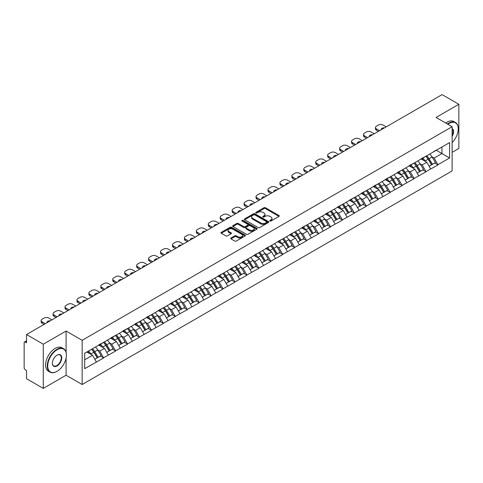 <?xml version="1.0" encoding="UTF-8"?>
<svg xmlns="http://www.w3.org/2000/svg" width="483" height="483" viewBox="0 0 483 483"><rect width="100%" height="100%" fill="white"/><g stroke="black" fill="none" stroke-linecap="round" stroke-linejoin="round"><path stroke-width="0.72" d="M269.955 221.009A0.743 0.429 0 0 0 271.005 221.009L278.987 216.402A1.063 0.616 0 0 0 279.295 215.967A1.063 0.616 0 0 0 278.987 215.533L265.463 207.726A1.063 0.616 0 0 0 263.959 207.726L255.978 212.339A0.743 0.429 0 0 0 255.761 212.641A0.743 0.429 0 0 0 255.978 212.943A0.743 0.429 0 0 0 257.034 212.943L258.067 212.345A3.399 1.962 0 0 1 262.873 212.345L264.002 212.997A3.399 1.962 0 0 1 264.998 214.386A3.399 1.962 0 0 1 264.002 215.774L262.969 216.372A0.743 0.429 0 0 0 262.746 216.674A0.743 0.429 0 0 0 262.969 216.976A0.743 0.429 0 0 0 264.02 216.976L265.052 216.378A3.399 1.962 0 0 1 269.858 216.378L270.987 217.03A3.399 1.962 0 0 1 271.983 218.419A3.399 1.962 0 0 1 270.987 219.807L269.955 220.405A0.743 0.429 0 0 0 269.737 220.707A0.743 0.429 0 0 0 269.955 221.009L269.955 220.405M230.983 237.998A1.063 0.616 0 0 0 230.675 238.433A1.063 0.616 0 0 0 230.983 238.868L234.78 241.059A1.063 0.616 0 0 0 236.278 241.059L245.147 235.939A1.063 0.616 0 0 0 245.455 235.505A1.063 0.616 0 0 0 245.147 235.076L231.623 227.27A1.063 0.616 0 0 0 230.119 227.27L221.256 232.383A1.063 0.616 0 0 0 220.942 232.818A1.063 0.616 0 0 0 221.256 233.253L225.839 235.897A1.063 0.616 0 0 0 227.342 235.897L231.134 233.706A1.063 0.616 0 0 0 231.448 233.271A1.063 0.616 0 0 0 231.134 232.842L228.864 231.526A2.844 1.642 0 0 1 228.03 230.367A2.844 1.642 0 0 1 229.781 228.851A2.844 1.642 0 0 1 232.878 229.208L241.784 234.346A2.844 1.642 0 0 1 242.617 235.505A2.844 1.642 0 0 1 240.86 237.02A2.844 1.642 0 0 1 237.763 236.67L236.278 235.813A1.063 0.616 0 0 0 234.78 235.813L230.983 237.998L230.983 238.868L234.78 236.694L234.78 235.813M66.086 331.042L43.283 344.21L26.523 334.532L442.09 94.608L458.85 104.28L436.046 117.447L452.118 126.727L82.158 340.322L66.086 331.042L66.086 352.306M258.139 227.571A1.063 0.616 0 0 0 259.643 227.571L268.506 222.452A1.063 0.616 0 0 0 268.82 222.017A1.063 0.616 0 0 0 268.506 221.582L254.988 213.776A1.063 0.616 0 0 0 253.484 213.776L244.621 218.896A1.063 0.616 0 0 0 244.307 219.33A1.063 0.616 0 0 0 244.621 219.765L258.139 227.571M242.321 221.172A0.743 0.429 0 0 1 243.076 221.274L243.076 220.393L256.823 228.332A1.063 0.616 0 0 1 257.137 228.761A1.063 0.616 0 0 1 256.823 229.196L247.96 234.315A1.063 0.616 0 0 1 246.457 234.315L232.939 226.509L232.939 225.639A1.063 0.616 0 0 0 232.625 226.074A1.063 0.616 0 0 0 232.939 226.509M232.939 225.639L236.73 223.448A1.063 0.616 0 0 1 238.234 223.448L243.716 226.618A1.063 0.616 0 0 0 245.219 226.618L247.737 225.163A1.063 0.616 0 0 0 248.045 224.728A1.063 0.616 0 0 0 247.737 224.293L242.025 221.003A0.743 0.429 0 0 1 241.808 220.695A0.743 0.429 0 0 1 242.267 220.302A0.743 0.429 0 0 1 243.076 220.393M43.283 344.21L43.283 388.392L66.086 375.225L82.158 384.504L82.158 340.322M82.158 384.504L452.118 170.916L452.118 126.727M91.553 349.306A7.251 4.184 -120 0 1 94.034 352.204L97.415 357.788L100.361 356.086L103.628 357.969L99.8 351.081L97.681 349.855M103.628 357.969L84.688 368.644L84.688 353.266L449.588 142.594L449.588 157.965L437.918 164.709L434.09 158.08L431.971 156.854M425.843 156.305A7.251 4.184 -120 0 1 428.324 159.203L431.705 164.788L434.652 163.085L437.918 164.709M437.918 164.969L425.982 171.598L422.154 164.969L420.035 163.749M413.901 163.194A7.251 4.184 -120 0 1 416.382 166.098L419.763 171.676L422.71 169.98L425.982 171.598M425.982 171.863L414.04 178.493L410.212 171.863L408.093 170.638M401.965 170.088A7.251 4.184 -120 0 1 404.446 172.992L407.827 178.571L410.773 176.869L414.04 178.493M414.04 178.758L402.104 185.387L398.276 178.758L396.157 177.533M390.022 176.983A7.251 4.184 -120 0 1 392.504 179.881L395.885 185.466L398.831 183.763L402.104 185.387M402.104 185.647L390.161 192.276L386.334 185.647L384.214 184.428M378.086 183.872A7.251 4.184 -120 0 1 380.568 186.776L383.949 192.355L386.895 190.658L390.161 192.276M390.161 192.542L378.225 199.171L374.397 192.542L372.278 191.316M366.144 190.767A7.251 4.184 -120 0 1 368.632 193.671L372.007 199.25L374.953 197.547L378.225 199.171M378.225 199.437L366.283 206.066L362.461 199.437L360.336 198.211M354.208 197.662A7.251 4.184 -120 0 1 356.689 200.56L360.07 206.144L363.017 204.442L366.283 206.066M366.283 206.332L354.347 212.955L350.519 206.332L348.4 205.106M342.266 204.55A7.251 4.184 -120 0 1 344.753 207.455L348.128 213.033L351.075 211.337L354.347 212.955M354.347 213.22L342.405 219.85L338.583 213.22L336.458 211.995M330.33 211.445A7.251 4.184 -120 0 1 332.811 214.349L336.192 219.928L339.138 218.225L342.405 219.85M342.405 220.115L330.469 226.744L326.641 220.115L324.522 218.89M318.388 218.34A7.251 4.184 -120 0 1 320.875 221.238L324.25 226.823L327.196 225.12L330.469 226.744M330.469 227.01L318.526 233.633L314.705 227.01L312.586 225.784M306.451 225.229A7.251 4.184 -120 0 1 308.933 228.133L312.314 233.712L315.26 232.015L318.526 233.633M318.526 233.899L306.59 240.528L302.763 233.899L300.643 232.679M294.515 232.124A7.251 4.184 -120 0 1 296.997 235.028L300.378 240.606L303.324 238.904L306.59 240.528M306.59 240.794L294.654 247.423L290.826 240.794L288.707 239.568M282.573 239.019A7.251 4.184 -120 0 1 285.055 241.923L288.436 247.501L291.382 245.799L294.654 247.423M294.654 247.688L282.712 254.312L278.884 247.688L276.765 246.463M270.637 245.907A7.251 4.184 -120 0 1 273.118 248.811L276.499 254.39L279.446 252.694L282.712 254.312M282.712 254.577L270.776 261.206L266.948 254.577L264.829 253.358M258.695 252.802A7.251 4.184 -120 0 1 261.176 255.706L264.557 261.285L267.504 259.582L270.776 261.206M270.776 261.472L258.834 268.101L255.006 261.472L252.887 260.246M246.759 259.697A7.251 4.184 -120 0 1 249.24 262.601L252.621 268.18L255.567 266.477L258.834 268.101M258.834 268.367L246.898 274.99L243.07 268.367L240.951 267.141M234.816 266.586A7.251 4.184 -120 0 1 237.298 269.49L240.679 275.069L243.625 273.372L246.898 274.99M246.898 275.256L234.955 281.885L231.128 275.256L229.008 274.036M222.88 273.481A7.251 4.184 -120 0 1 225.362 276.385L228.743 281.963L231.689 280.261L234.955 281.885M234.955 282.15L223.019 288.78L219.191 282.15L217.072 280.925M210.938 280.375A7.251 4.184 -120 0 1 213.42 283.279L216.801 288.858L219.747 287.156L223.019 288.78M223.019 289.045L211.077 295.668L207.249 289.045L205.13 287.82M199.002 287.27A7.251 4.184 -120 0 1 201.483 290.168L204.864 295.753L207.811 294.05L211.077 295.668M211.077 295.934L199.141 302.563L195.313 295.934L193.194 294.715M187.06 294.159A7.251 4.184 -120 0 1 189.547 297.063L192.922 302.642L195.869 300.939L199.141 302.563M199.141 302.829L187.199 309.458L183.377 302.829L181.252 301.603M175.124 301.054A7.251 4.184 -120 0 1 177.605 303.958L180.986 309.537L183.932 307.834L187.199 309.458M187.199 309.724L175.263 316.347L171.435 309.724L169.316 308.498M163.182 307.949A7.251 4.184 -120 0 1 165.669 310.847L169.044 316.431L171.99 314.729L175.263 316.347M175.263 316.613L163.32 323.242L159.499 316.613L157.373 315.393M151.245 314.838A7.251 4.184 -120 0 1 153.727 317.742L157.108 323.32L160.054 321.618L163.32 323.242M163.32 323.507L151.384 330.137L147.556 323.507L145.437 322.282M139.309 321.732A7.251 4.184 -120 0 1 141.791 324.636L145.166 330.215L148.112 328.512L151.384 330.137M151.384 330.402L139.442 337.031L135.62 330.402L133.501 329.177M127.367 328.627A7.251 4.184 -120 0 1 129.849 331.525L133.23 337.11L136.176 335.407L139.442 337.031M139.442 337.291L127.506 343.92L123.678 337.291L121.559 336.071M115.431 335.516A7.251 4.184 -120 0 1 117.912 338.42L121.293 343.999L124.24 342.302L127.506 343.92M127.506 344.186L115.57 350.815L111.742 344.186L109.623 342.96M103.489 342.411A7.251 4.184 -120 0 1 105.97 345.315L109.351 350.893L112.297 349.191L115.57 350.815M115.57 351.081L103.628 357.71M99.57 344.409L103.628 342.332M99.8 351.081L104.473 348.382L98.574 344.983M108.295 355.011L104.473 348.382M111.513 337.514L115.57 335.437M111.742 344.186L116.409 341.493L110.516 338.088M120.237 348.116L116.409 341.493M123.449 330.62L127.506 328.543M123.678 337.291L128.345 334.598L122.453 331.193M132.173 341.227L128.345 334.598M135.391 323.731L139.442 321.654M135.62 330.402L140.287 327.703L134.395 324.304M144.115 334.333L140.287 327.703M147.327 316.836L151.384 314.759M147.556 323.507L152.223 320.815L146.331 317.409M156.051 327.438L152.223 320.815M159.269 309.941L163.32 307.864M159.499 316.613L164.166 313.92L158.273 310.515M167.993 320.549L164.166 313.92M171.205 303.052L175.263 300.975M171.435 309.724L176.102 307.025L170.209 303.626M179.93 313.654L176.102 307.025M183.142 296.157L187.199 294.081M183.377 302.829L188.044 300.136L182.151 296.731M191.872 306.759L188.044 300.136M195.084 289.263L199.141 287.186M195.313 295.934L199.98 293.241L194.088 289.836M203.808 299.871L199.98 293.241M207.02 282.374L211.077 280.297M207.249 289.045L211.922 286.347L206.03 282.947M215.75 292.976L211.922 286.347M218.962 275.479L223.019 273.402M219.191 282.15L223.858 279.458L217.966 276.053M227.686 286.081L223.858 279.458M230.898 268.584L234.955 266.507M231.128 275.256L235.801 272.563L229.908 269.158M239.622 279.192L235.801 272.563M242.84 261.695L246.898 259.619M243.07 268.367L247.737 265.668L241.844 262.269M251.565 272.297L247.737 265.668M254.776 254.801L258.834 252.724M255.006 261.472L259.679 258.779L253.78 255.374M263.501 265.402L259.679 258.779M266.719 247.906L270.776 245.829M266.948 254.577L271.615 251.885L265.722 248.479M275.443 258.514L271.615 251.885M278.655 241.011L282.712 238.94M278.884 247.688L283.551 244.99L277.659 241.591M287.379 251.619L283.551 244.99M290.597 234.122L294.654 232.045M290.826 240.794L295.493 238.095L289.601 234.696M299.321 244.724L295.493 238.095M302.533 227.227L306.59 225.15M302.763 233.899L307.43 231.206L301.537 227.801M311.257 237.835L307.43 231.206M314.475 220.333L318.526 218.256M314.705 227.01L319.372 224.311L313.479 220.912M323.199 230.94L319.372 224.311M326.411 213.444L330.469 211.367M326.641 220.115L331.308 217.416L325.415 214.017M335.136 224.046L331.308 217.416M338.354 206.549L342.405 204.472M338.583 213.22L343.25 210.528L337.357 207.122M347.078 217.157L343.25 210.528M350.29 199.654L354.347 197.577M350.519 206.332L355.186 203.633L349.294 200.234M359.014 210.262L355.186 203.633M362.226 192.765L366.283 190.688M362.461 199.437L367.128 196.738L361.236 193.339M370.956 203.367L367.128 196.738M374.168 185.87L378.225 183.794M374.397 192.542L379.064 189.849L373.172 186.444M382.892 196.478L379.064 189.849M386.104 178.976L390.161 176.899M386.334 185.647L391.007 182.954L385.114 179.555M394.828 189.584L391.007 182.954M398.046 172.087L402.104 170.01M398.276 178.758L402.943 176.06L397.05 172.66M406.771 182.689L402.943 176.06M409.982 165.192L414.04 163.115M410.212 171.863L414.885 169.171L408.992 165.766M418.707 175.794L414.885 169.171M421.925 158.297L425.982 156.22M422.154 164.969L426.821 162.276L420.928 158.871M430.649 168.905L426.821 162.276M433.861 151.408L437.918 149.332M434.09 158.08L441.939 153.552L441.939 147.007L449.588 142.594M436.276 150.279L449.588 157.965M452.118 152.356L458.85 148.468L458.85 104.28M43.283 388.392L26.523 378.72L26.523 370.455L25.297 369.749A1.624 0.936 -120 0 1 24.15 367.762L24.15 342.749A1.624 0.936 -120 0 1 24.488 342.006A1.624 0.936 -120 0 1 25.297 342.085L26.523 342.797L26.523 334.532M84.688 359.805L92.531 355.277L86.868 352.004M96.358 361.906L92.531 355.277M428.155 159.336L428.536 159.553M416.219 166.23L416.594 166.448M404.277 173.119L404.657 173.337M392.341 180.014L392.715 180.231M380.399 186.909L380.779 187.126M368.463 193.798L368.837 194.015M356.52 200.693L356.901 200.91M344.584 207.587L344.965 207.805M332.642 214.476L333.022 214.7M320.706 221.371L321.086 221.588M308.764 228.266L309.144 228.483M296.828 235.155L297.208 235.378M284.885 242.049L285.266 242.267M272.949 248.944L273.33 249.162M261.013 255.833L261.388 256.056M249.071 262.728L249.451 262.945M237.135 269.623L237.509 269.84M225.193 276.511L225.573 276.735M213.257 283.406L213.631 283.624M201.314 290.301L201.695 290.518M189.378 297.19L189.759 297.413M177.436 304.085L177.816 304.302M165.5 310.98L165.88 311.197M153.558 317.868L153.938 318.092M141.622 324.763L142.002 324.981M129.679 331.658L130.06 331.875M117.743 338.553L118.124 338.77M105.801 345.442L106.182 345.659M93.865 352.336L94.245 352.554M66.086 375.225L66.086 358.084M270.251 221.117L270.987 220.689A3.399 1.962 0 0 0 271.983 219.3L271.983 218.419M264.998 214.386L264.998 215.267A3.399 1.962 0 0 1 264.002 216.656L263.265 217.084M278.975 216.408L265.463 208.614A1.063 0.616 0 0 0 263.959 208.614L256.28 213.051M268.494 222.464L254.988 214.663A1.063 0.616 0 0 0 253.484 214.663L244.633 219.771M266.628 222.325A0.743 0.429 0 0 0 266.845 222.017A0.743 0.429 0 0 0 266.628 221.715L254.758 214.863A0.743 0.429 0 0 0 253.708 214.863L252.621 215.49A3.399 1.962 0 0 0 251.625 216.879A3.399 1.962 0 0 0 252.621 218.268L260.729 222.953A3.399 1.962 0 0 0 265.541 222.953L266.628 222.325L266.628 223.206A0.743 0.429 0 0 0 266.845 222.904L266.845 222.017M251.625 216.879L251.625 217.761A3.399 1.962 0 0 0 252.621 219.149L252.621 218.268M266.628 223.206L265.541 223.834A3.399 1.962 0 0 1 260.729 223.834L252.621 219.149M232.951 226.515L236.73 224.335L236.73 223.448M248.045 224.728L248.045 225.615A1.063 0.616 0 0 1 247.737 226.05L245.219 227.499A1.063 0.616 0 0 1 243.716 227.499L238.234 224.335A1.063 0.616 0 0 0 236.73 224.335M243.076 221.274L256.811 229.208M249.409 229.902A2.844 1.642 0 0 0 252.506 230.258A2.844 1.642 0 0 0 254.257 228.743A2.844 1.642 0 0 0 253.424 227.584L250.291 225.772A1.063 0.616 0 0 0 248.787 225.772L246.27 227.221A1.063 0.616 0 0 0 245.962 227.656A1.063 0.616 0 0 0 246.27 228.091L249.409 229.902L249.409 230.783A2.844 1.642 0 0 0 252.506 231.14A2.844 1.642 0 0 0 254.257 229.624L254.257 228.743M245.962 227.656L245.962 228.544A1.063 0.616 0 0 0 246.27 228.972L246.27 228.091M249.409 230.783L246.27 228.972M242.617 235.505L242.617 236.392A2.844 1.642 0 0 1 240.86 237.908A2.844 1.642 0 0 1 237.763 237.551L236.278 236.694A1.063 0.616 0 0 0 234.78 236.694M228.03 230.367L228.03 231.254A2.844 1.642 0 0 0 228.864 232.414L228.864 231.526M231.122 233.718L228.864 232.414M245.129 235.952L231.623 228.151A1.063 0.616 0 0 0 230.119 228.151L221.268 233.259M386.219 126.86L383.043 125.031A3.248 1.872 0 0 0 378.455 125.031L376.39 126.22A3.248 1.872 0 0 0 375.436 127.548A3.248 1.872 0 0 0 376.39 128.87L376.39 130.199L378.412 131.37M376.39 130.199A3.248 1.872 180 0 1 375.436 128.87L375.436 127.548M376.39 128.87L379.566 130.706M381.347 129.673A2.542 1.467 180 0 1 381.268 129.311A2.542 1.467 180 0 1 384.438 127.892M429.725 154.059A8.875 5.126 60 0 1 432.05 156.987L429.103 158.684A8.875 5.126 -120 0 0 426.779 155.761M429.103 158.684L432.484 164.268L435.431 162.566L432.05 156.987M431.705 164.788L432.484 164.268M434.652 163.085L435.431 162.566M421.707 158.424A7.251 4.184 60 0 1 423.706 160.477M422.836 158.038A8.875 5.126 60 0 1 425.167 160.96L425.499 161.509M429.127 166.273L431.488 164.842L428.113 159.257A8.875 5.126 -120 0 0 425.783 156.335M431.488 164.842L429.097 166.218M374.283 133.755L371.107 131.919A3.248 1.872 0 0 0 366.512 131.919L364.448 133.115A3.248 1.872 0 0 0 363.5 134.437A3.248 1.872 0 0 0 364.448 135.765L364.448 137.087L366.476 138.259M364.448 137.087A3.248 1.872 180 0 1 363.5 135.765L363.5 134.437M364.448 135.765L367.623 137.601M369.404 136.568A2.542 1.467 180 0 1 369.326 136.206A2.542 1.467 180 0 1 372.502 134.781M417.789 160.954A8.875 5.126 60 0 1 420.113 163.876L417.167 165.578A8.875 5.126 -120 0 0 414.843 162.656M417.167 165.578L420.548 171.157L423.494 169.461L420.113 163.876M419.763 171.676L420.548 171.157M422.71 169.98L423.494 169.461M409.765 165.319A7.251 4.184 60 0 1 411.764 167.372M410.9 164.926A8.875 5.126 60 0 1 413.225 167.855L413.557 168.404M417.191 173.168L419.552 171.731L416.171 166.152A8.875 5.126 -120 0 0 413.846 163.23M419.552 171.731L417.161 173.113M362.341 140.65L359.165 138.814A3.248 1.872 0 0 0 354.576 138.814L352.512 140.01A3.248 1.872 0 0 0 351.558 141.332A3.248 1.872 0 0 0 352.512 142.66L352.512 143.982L354.534 145.154M352.512 143.982A3.248 1.872 180 0 1 351.558 142.66L351.558 141.332M352.512 142.66L355.687 144.489M357.468 143.463A2.542 1.467 180 0 1 357.39 143.101A2.542 1.467 180 0 1 360.56 141.676M405.847 167.843A8.875 5.126 60 0 1 408.171 170.771L405.225 172.473A8.875 5.126 -120 0 0 402.9 169.545M405.225 172.473L408.606 178.052L411.552 176.349L408.171 170.771M407.827 178.571L408.606 178.052M410.773 176.869L411.552 176.349M397.829 172.214A7.251 4.184 60 0 1 399.827 174.26M398.958 171.821A8.875 5.126 60 0 1 401.288 174.749L401.621 175.299M405.249 180.056L407.61 178.625L404.235 173.047A8.875 5.126 -120 0 0 401.904 170.119M407.61 178.625L405.219 180.008M350.404 147.538L347.229 145.709A3.248 1.872 0 0 0 342.634 145.709L340.569 146.898A3.248 1.872 0 0 0 339.621 148.227A3.248 1.872 0 0 0 340.569 149.549L340.569 150.877L342.598 152.048M340.569 150.877A3.248 1.872 180 0 1 339.621 149.549L339.621 148.227M340.569 149.549L343.745 151.384M345.526 150.352A2.542 1.467 180 0 1 345.448 149.99A2.542 1.467 180 0 1 348.623 148.571M393.911 174.737A8.875 5.126 60 0 1 396.235 177.666L393.289 179.362A8.875 5.126 -120 0 0 390.964 176.44M393.289 179.362L396.67 184.947L399.616 183.244L396.235 177.666M395.885 185.466L396.67 184.947M398.831 183.763L399.616 183.244M385.887 179.102A7.251 4.184 60 0 1 387.891 181.155M387.022 178.716A8.875 5.126 60 0 1 389.346 181.638L389.678 182.188M393.313 186.951L395.674 185.52L392.293 179.942A8.875 5.126 -120 0 0 389.968 177.013M395.674 185.52L393.283 186.897M338.468 154.433L335.293 152.598A3.248 1.872 0 0 0 330.698 152.598L328.633 153.793A3.248 1.872 0 0 0 327.679 155.115A3.248 1.872 0 0 0 328.633 156.444L328.633 157.772L330.662 158.937M328.633 157.772A3.248 1.872 180 0 1 327.679 156.444L327.679 155.115M328.633 156.444L331.809 158.279M333.59 157.247A2.542 1.467 180 0 1 333.512 156.884A2.542 1.467 180 0 1 336.681 155.46M381.968 181.632A8.875 5.126 60 0 1 384.293 184.554L381.347 186.257A8.875 5.126 -120 0 0 379.022 183.335M381.347 186.257L384.728 191.836L387.674 190.139L384.293 184.554M383.949 192.355L384.728 191.836M386.895 190.658L387.674 190.139M373.951 185.997A7.251 4.184 60 0 1 375.949 188.05M375.08 185.611A8.875 5.126 60 0 1 377.41 188.533L377.742 189.082M381.371 193.846L383.731 192.409L380.356 186.83A8.875 5.126 -120 0 0 378.026 183.908M383.731 192.409L381.341 193.792M326.526 161.328L323.35 159.493A3.248 1.872 0 0 0 318.756 159.493L316.691 160.688A3.248 1.872 0 0 0 315.743 162.01A3.248 1.872 0 0 0 316.691 163.339L316.691 164.661L318.72 165.832M316.691 164.661A3.248 1.872 180 0 1 315.743 163.339L315.743 162.01M316.691 163.339L319.867 165.168M321.654 164.142A2.542 1.467 180 0 1 321.575 163.779A2.542 1.467 180 0 1 324.745 162.354M370.032 188.527A8.875 5.126 60 0 1 372.357 191.449L369.41 193.152A8.875 5.126 -120 0 0 367.086 190.224M369.41 193.152L372.791 198.73L375.738 197.028L372.357 191.449M372.007 199.25L372.791 198.73M374.953 197.547L375.738 197.028M362.009 192.892A7.251 4.184 60 0 1 364.013 194.939M363.144 192.5A8.875 5.126 60 0 1 365.468 195.428L365.8 195.977M369.435 200.735L371.795 199.304L368.414 193.725A8.875 5.126 -120 0 0 366.09 190.797M371.795 199.304L369.404 200.686M452.118 142.594A13.204 7.625 120 0 0 458.24 128.937A13.204 7.625 120 0 0 448.9 123.545A13.204 7.625 120 0 0 447.813 124.246M447.379 123.998A13.53 7.813 -60 0 1 448.671 123.147A13.53 7.813 -60 0 1 455.433 122.483A13.53 7.813 -60 0 1 458.24 128.671A13.53 7.813 -60 0 1 458.234 128.804M452.118 128.563A6.605 3.81 -60 0 1 452.118 136.381M452.118 135.439A6.279 3.623 120 0 0 452.118 128.973M445.7 123.026A13.53 7.813 -60 0 1 446.986 122.175A13.53 7.813 -60 0 1 453.754 121.511L455.433 122.483M56.831 371.469L57.06 371.336A13.204 7.625 120 0 0 66.394 355.168A13.204 7.625 120 0 0 57.06 349.777A13.204 7.625 120 0 0 47.72 365.945A13.204 7.625 120 0 0 57.06 371.336L56.831 371.469A13.53 7.813 -60 0 1 50.063 372.139A13.53 7.813 -60 0 1 47.992 361.302A13.53 7.813 -60 0 1 56.831 349.378A13.53 7.813 -60 0 1 63.593 348.708A13.53 7.813 -60 0 1 66.394 354.902A13.53 7.813 -60 0 1 66.394 355.035M57.06 355.168L57.06 355.168A6.605 3.81 -60 0 1 61.727 357.861A6.605 3.81 -60 0 1 57.06 365.945A6.605 3.81 -60 0 1 52.387 363.252A6.605 3.81 -60 0 1 57.06 355.168L57.06 355.168M52.393 363.119A6.279 3.623 120 0 0 53.691 365.86A6.279 3.623 120 0 0 56.831 365.553A6.279 3.623 120 0 0 60.93 360.016A6.279 3.623 120 0 0 59.97 354.987A6.279 3.623 120 0 0 56.94 355.234M50.063 372.139L48.378 371.167A13.53 7.813 -60 0 1 46.308 360.33A13.53 7.813 -60 0 1 55.147 348.406A13.53 7.813 -60 0 1 61.909 347.736L63.593 348.708M314.59 168.217L311.414 166.387A3.248 1.872 0 0 0 306.82 166.387L304.755 167.577A3.248 1.872 0 0 0 303.801 168.905A3.248 1.872 0 0 0 304.755 170.227L304.755 171.556L306.783 172.727M304.755 171.556A3.248 1.872 180 0 1 303.801 170.227L303.801 168.905M304.755 170.227L307.931 172.063M309.712 171.036A2.542 1.467 180 0 1 309.633 170.674A2.542 1.467 180 0 1 312.803 169.249M358.09 195.416A8.875 5.126 60 0 1 360.421 198.344L357.474 200.04A8.875 5.126 -120 0 0 355.144 197.118M357.474 200.04L360.849 205.625L363.796 203.923L360.421 198.344M360.07 206.144L360.849 205.625M363.017 204.442L363.796 203.923M350.072 199.781A7.251 4.184 60 0 1 352.071 201.834M351.201 199.394A8.875 5.126 60 0 1 353.532 202.317L353.864 202.866M357.492 207.63L359.859 206.199L356.478 200.62A8.875 5.126 -120 0 0 354.154 197.692M359.859 206.199L357.462 207.575M302.648 175.112L299.472 173.276A3.248 1.872 0 0 0 294.884 173.276L292.813 174.472A3.248 1.872 0 0 0 291.865 175.794A3.248 1.872 0 0 0 292.813 177.122L292.813 178.45L294.841 179.616M292.813 178.45A3.248 1.872 180 0 1 291.865 177.122L291.865 175.794M292.813 177.122L295.988 178.958M297.776 177.925A2.542 1.467 180 0 1 297.697 177.563A2.542 1.467 180 0 1 300.867 176.138M346.154 202.311A8.875 5.126 60 0 1 348.478 205.233L345.532 206.935A8.875 5.126 -120 0 0 343.208 204.013M345.532 206.935L348.913 212.514L351.859 210.817L348.478 205.233M348.128 213.033L348.913 212.514M351.075 211.337L351.859 210.817M338.13 206.676A7.251 4.184 60 0 1 340.135 208.728M339.265 206.289A8.875 5.126 60 0 1 341.59 209.211L341.922 209.761M345.556 214.524L347.917 213.088L344.536 207.509A8.875 5.126 -120 0 0 342.212 204.587M347.917 213.088L345.526 214.47M290.712 182.006L287.536 180.171A3.248 1.872 0 0 0 282.941 180.171L280.877 181.367A3.248 1.872 0 0 0 279.923 182.689A3.248 1.872 0 0 0 280.877 184.017L280.877 185.339L282.905 186.51M280.877 185.339A3.248 1.872 180 0 1 279.923 184.017L279.923 182.689M280.877 184.017L284.052 185.846M285.833 184.82A2.542 1.467 180 0 1 285.755 184.458A2.542 1.467 180 0 1 288.925 183.033M334.212 209.205A8.875 5.126 60 0 1 336.542 212.128L333.596 213.83A8.875 5.126 -120 0 0 331.266 210.902M333.596 213.83L336.971 219.409L339.917 217.706L336.542 212.128M336.192 219.928L336.971 219.409M339.138 218.225L339.917 217.706M326.194 213.571A7.251 4.184 60 0 1 328.192 215.617M327.329 213.178A8.875 5.126 60 0 1 329.654 216.106L329.986 216.656M333.614 221.413L335.981 219.982L332.6 214.404A8.875 5.126 -120 0 0 330.275 211.476M335.981 219.982L333.59 221.365M278.769 188.895L275.594 187.066A3.248 1.872 0 0 0 271.005 187.066L268.934 188.255A3.248 1.872 0 0 0 267.987 189.584A3.248 1.872 0 0 0 268.934 190.906L268.934 192.234L270.963 193.405M268.934 192.234A3.248 1.872 180 0 1 267.987 190.906L267.987 189.584M268.934 190.906L272.11 192.741M273.897 191.715A2.542 1.467 180 0 1 273.819 191.353A2.542 1.467 180 0 1 276.988 189.928M322.276 216.094A8.875 5.126 60 0 1 324.6 219.022L321.654 220.719A8.875 5.126 -120 0 0 319.329 217.797M321.654 220.719L325.035 226.304L327.981 224.601L324.6 219.022M324.25 226.823L325.035 226.304M327.196 225.12L327.981 224.601M314.252 220.459A7.251 4.184 60 0 1 316.256 222.512M315.387 220.073A8.875 5.126 60 0 1 317.711 222.995L318.049 223.544M321.678 228.308L324.039 226.877L320.658 221.299A8.875 5.126 -120 0 0 318.333 218.37M324.039 226.877L321.648 228.254M266.833 195.79L263.658 193.955A3.248 1.872 0 0 0 259.063 193.955L256.998 195.15A3.248 1.872 0 0 0 256.044 196.472A3.248 1.872 0 0 0 256.998 197.801L256.998 199.129L259.027 200.3M256.998 199.129A3.248 1.872 180 0 1 256.044 197.801L256.044 196.472M256.998 197.801L260.174 199.636M261.955 198.604A2.542 1.467 180 0 1 261.877 198.241A2.542 1.467 180 0 1 265.046 196.822M310.334 222.989A8.875 5.126 60 0 1 312.664 225.911L309.718 227.614A8.875 5.126 -120 0 0 307.387 224.692M309.718 227.614L313.093 233.192L316.039 231.496L312.664 225.911M312.314 233.712L313.093 233.192M315.26 232.015L316.039 231.496M302.316 227.354A7.251 4.184 60 0 1 304.314 229.407M303.451 226.968A8.875 5.126 60 0 1 305.775 229.89L306.107 230.439M309.742 235.203L312.103 233.772L308.722 228.187A8.875 5.126 -120 0 0 306.397 225.265M312.103 233.772L309.712 235.149M254.891 202.685L251.715 200.85A3.248 1.872 0 0 0 247.127 200.85L245.056 202.045A3.248 1.872 0 0 0 244.108 203.367A3.248 1.872 0 0 0 245.056 204.695L245.056 206.018L247.085 207.189M245.056 206.018A3.248 1.872 180 0 1 244.108 204.695L244.108 203.367M245.056 204.695L248.232 206.525M250.019 205.498A2.542 1.467 180 0 1 249.94 205.136A2.542 1.467 180 0 1 253.11 203.711M298.397 229.884A8.875 5.126 60 0 1 300.722 232.806L297.776 234.509A8.875 5.126 -120 0 0 295.451 231.58M297.776 234.509L301.157 240.087L304.103 238.385L300.722 232.806M300.378 240.606L301.157 240.087M303.324 238.904L304.103 238.385M290.38 234.249A7.251 4.184 60 0 1 292.378 236.302M291.509 233.857A8.875 5.126 60 0 1 293.833 236.785L294.171 237.334M297.8 242.092L300.16 240.661L296.779 235.082A8.875 5.126 -120 0 0 294.455 232.154M300.16 240.661L297.769 242.043M242.955 209.574L239.779 207.744A3.248 1.872 0 0 0 235.185 207.744L233.12 208.934A3.248 1.872 0 0 0 232.166 210.262A3.248 1.872 0 0 0 233.12 211.584L233.12 212.912L235.149 214.084M233.12 212.912A3.248 1.872 180 0 1 232.166 211.584L232.166 210.262M233.12 211.584L236.296 213.42M238.077 212.393A2.542 1.467 180 0 1 237.998 212.031A2.542 1.467 180 0 1 241.168 210.606M286.461 236.773A8.875 5.126 60 0 1 288.786 239.701L285.839 241.397A8.875 5.126 -120 0 0 283.515 238.475M285.839 241.397L289.22 246.982L292.167 245.279L288.786 239.701M288.436 247.501L289.22 246.982M291.382 245.799L292.167 245.279M278.437 241.138A7.251 4.184 60 0 1 280.436 243.191M279.572 240.751A8.875 5.126 60 0 1 281.897 243.674L282.229 244.229M285.864 248.986L288.224 247.556L284.843 241.977A8.875 5.126 -120 0 0 282.519 239.049M288.224 247.556L285.833 248.938M231.013 216.469L227.837 214.633A3.248 1.872 0 0 0 223.249 214.633L221.184 215.829A3.248 1.872 0 0 0 220.23 217.157A3.248 1.872 0 0 0 221.184 218.479L221.184 219.807L223.206 220.979M221.184 219.807A3.248 1.872 180 0 1 220.23 218.479L220.23 217.157M221.184 218.479L224.36 220.314M226.141 219.282A2.542 1.467 180 0 1 226.062 218.92A2.542 1.467 180 0 1 229.232 217.501M274.519 243.667A8.875 5.126 60 0 1 276.844 246.59L273.897 248.292A8.875 5.126 -120 0 0 271.573 245.37M273.897 248.292L277.278 253.871L280.225 252.174L276.844 246.59M276.499 254.39L277.278 253.871M279.446 252.694L280.225 252.174M266.501 248.033A7.251 4.184 60 0 1 268.5 250.085M267.63 247.646A8.875 5.126 60 0 1 269.955 250.568L270.293 251.118M273.921 255.881L276.282 254.45L272.901 248.866A8.875 5.126 -120 0 0 270.577 245.944M276.282 254.45L273.891 255.827M219.077 223.363L215.901 221.528A3.248 1.872 0 0 0 211.306 221.528L209.242 222.723A3.248 1.872 0 0 0 208.294 224.046A3.248 1.872 0 0 0 209.242 225.374L209.242 226.696L211.27 227.867M209.242 226.696A3.248 1.872 180 0 1 208.294 225.374L208.294 224.046M209.242 225.374L212.417 227.203M214.198 226.177A2.542 1.467 180 0 1 214.12 225.815A2.542 1.467 180 0 1 217.296 224.39M262.583 250.562A8.875 5.126 60 0 1 264.907 253.484L261.961 255.187A8.875 5.126 -120 0 0 259.637 252.259M261.961 255.187L265.342 260.766L268.288 259.063L264.907 253.484M264.557 261.285L265.342 260.766M267.504 259.582L268.288 259.063M254.559 254.927A7.251 4.184 60 0 1 256.558 256.98M255.694 254.535A8.875 5.126 60 0 1 258.019 257.463L258.351 258.013M261.985 262.77L264.346 261.339L260.965 255.761A8.875 5.126 -120 0 0 258.64 252.838M264.346 261.339L261.955 262.722M207.135 230.252L203.959 228.423A3.248 1.872 0 0 0 199.37 228.423L197.306 229.612A3.248 1.872 0 0 0 196.352 230.94A3.248 1.872 0 0 0 197.306 232.263L197.306 233.591L199.328 234.762M197.306 233.591A3.248 1.872 180 0 1 196.352 232.263L196.352 230.94M197.306 232.263L200.481 234.098M202.262 233.072A2.542 1.467 180 0 1 202.184 232.709A2.542 1.467 180 0 1 205.353 231.285M250.641 257.451A8.875 5.126 60 0 1 252.965 260.379L250.019 262.082A8.875 5.126 -120 0 0 247.694 259.154M250.019 262.082L253.4 267.66L256.346 265.958L252.965 260.379M252.621 268.18L253.4 267.66M255.567 266.477L256.346 265.958M242.623 261.816A7.251 4.184 60 0 1 244.621 263.869M243.752 261.43A8.875 5.126 60 0 1 246.082 264.352L246.415 264.907M250.043 269.665L252.404 268.234L249.029 262.655A8.875 5.126 -120 0 0 246.698 259.727M252.404 268.234L250.013 269.617M195.198 237.147L192.023 235.312A3.248 1.872 0 0 0 187.428 235.312L185.363 236.507A3.248 1.872 0 0 0 184.415 237.835A3.248 1.872 0 0 0 185.363 239.157L185.363 240.486L187.392 241.657M185.363 240.486A3.248 1.872 180 0 1 184.415 239.157L184.415 237.835M185.363 239.157L188.539 240.993M190.32 239.96A2.542 1.467 180 0 1 190.242 239.598A2.542 1.467 180 0 1 193.417 238.179M238.705 264.346A8.875 5.126 60 0 1 241.029 267.268L238.083 268.971A8.875 5.126 -120 0 0 235.758 266.048M238.083 268.971L241.464 274.549L244.41 272.853L241.029 267.268M240.679 275.069L241.464 274.549M243.625 273.372L244.41 272.853M230.681 268.711A7.251 4.184 60 0 1 232.685 270.764M231.816 268.325A8.875 5.126 60 0 1 234.14 271.247L234.472 271.796M238.107 276.56L240.468 275.129L237.087 269.544A8.875 5.126 -120 0 0 234.762 266.622M240.468 275.129L238.077 276.505M183.256 244.042L180.081 242.206A3.248 1.872 0 0 0 175.492 242.206L173.427 243.402A3.248 1.872 0 0 0 172.473 244.724A3.248 1.872 0 0 0 173.427 246.052L173.427 247.374L175.456 248.546M173.427 247.374A3.248 1.872 180 0 1 172.473 246.052L172.473 244.724M173.427 246.052L176.603 247.882M178.384 246.855A2.542 1.467 180 0 1 178.305 246.493A2.542 1.467 180 0 1 181.475 245.068M226.762 271.241A8.875 5.126 60 0 1 229.087 274.163L226.141 275.865A8.875 5.126 -120 0 0 223.816 272.937M226.141 275.865L229.522 281.444L232.468 279.742L229.087 274.163M228.743 281.963L229.522 281.444M231.689 280.261L232.468 279.742M218.745 275.606A7.251 4.184 60 0 1 220.743 277.659M219.874 275.213A8.875 5.126 60 0 1 222.204 278.142L222.536 278.691M226.165 283.449L228.525 282.018L225.15 276.439A8.875 5.126 -120 0 0 222.82 273.517M228.525 282.018L226.135 283.4M171.32 250.931L168.144 249.101A3.248 1.872 0 0 0 163.55 249.101L161.485 250.291A3.248 1.872 0 0 0 160.537 251.619A3.248 1.872 0 0 0 161.485 252.941L161.485 254.269L163.514 255.441M161.485 254.269A3.248 1.872 180 0 1 160.537 252.941L160.537 251.619M161.485 252.941L164.661 254.776M166.448 253.75A2.542 1.467 180 0 1 166.363 253.388A2.542 1.467 180 0 1 169.539 251.963M214.826 278.13A8.875 5.126 60 0 1 217.151 281.058L214.204 282.76A8.875 5.126 -120 0 0 211.88 279.832M214.204 282.76L217.585 288.339L220.532 286.636L217.151 281.058M216.801 288.858L217.585 288.339M219.747 287.156L220.532 286.636M206.802 282.495A7.251 4.184 60 0 1 208.807 284.547M207.938 282.108A8.875 5.126 60 0 1 210.262 285.03L210.594 285.586M214.229 290.343L216.589 288.912L213.208 283.334A8.875 5.126 -120 0 0 210.884 280.406M216.589 288.912L214.198 290.295M159.384 257.825L156.208 255.99A3.248 1.872 0 0 0 151.614 255.99L149.549 257.185A3.248 1.872 0 0 0 148.595 258.514A3.248 1.872 0 0 0 149.549 259.836L149.549 261.164L151.577 262.335M149.549 261.164A3.248 1.872 180 0 1 148.595 259.836L148.595 258.514M149.549 259.836L152.725 261.671M154.506 260.639A2.542 1.467 180 0 1 154.427 260.277A2.542 1.467 180 0 1 157.597 258.858M202.884 285.024A8.875 5.126 60 0 1 205.215 287.946L202.262 289.649A8.875 5.126 -120 0 0 199.938 286.727M202.262 289.649L205.643 295.228L208.59 293.531L205.215 287.946M204.864 295.753L205.643 295.228M207.811 294.05L208.59 293.531M194.866 289.389A7.251 4.184 60 0 1 196.865 291.442M195.995 289.003A8.875 5.126 60 0 1 198.326 291.925L198.658 292.475M202.286 297.238L204.647 295.807L201.272 290.223A8.875 5.126 -120 0 0 198.942 287.3M204.647 295.807L202.256 297.184M147.442 264.72L144.266 262.885A3.248 1.872 0 0 0 139.678 262.885L137.607 264.08A3.248 1.872 0 0 0 136.659 265.402A3.248 1.872 0 0 0 137.607 266.731L137.607 268.053L139.635 269.224M137.607 268.053A3.248 1.872 180 0 1 136.659 266.731L136.659 265.402M137.607 266.731L140.782 268.566M142.57 267.534A2.542 1.467 180 0 1 142.491 267.171A2.542 1.467 180 0 1 145.661 265.747M190.948 291.919A8.875 5.126 60 0 1 193.272 294.841L190.326 296.544A8.875 5.126 -120 0 0 188.002 293.616M190.326 296.544L193.707 302.123L196.653 300.42L193.272 294.841M192.922 302.642L193.707 302.123M195.869 300.939L196.653 300.42M182.924 296.284A7.251 4.184 60 0 1 184.929 298.337M184.059 295.892A8.875 5.126 60 0 1 186.384 298.82L186.716 299.369M190.35 304.127L192.711 302.696L189.33 297.117A8.875 5.126 -120 0 0 187.006 294.195M192.711 302.696L190.32 304.079M135.506 271.609L132.33 269.78A3.248 1.872 0 0 0 127.735 269.78L125.671 270.969A3.248 1.872 0 0 0 124.717 272.297A3.248 1.872 0 0 0 125.671 273.626L125.671 274.948L127.699 276.119M125.671 274.948A3.248 1.872 180 0 1 124.717 273.626L124.717 272.297M125.671 273.626L128.846 275.455M130.627 274.429A2.542 1.467 180 0 1 130.549 274.066A2.542 1.467 180 0 1 133.719 272.641M179.006 298.808A8.875 5.126 60 0 1 181.336 301.736L178.39 303.439A8.875 5.126 -120 0 0 176.06 300.511M178.39 303.439L181.765 309.017L184.711 307.315L181.336 301.736M180.986 309.537L181.765 309.017M183.932 307.834L184.711 307.315M170.988 303.173A7.251 4.184 60 0 1 172.986 305.226M172.123 302.787A8.875 5.126 60 0 1 174.448 305.709L174.78 306.264M178.408 311.022L180.775 309.591L177.394 304.012A8.875 5.126 -120 0 0 175.069 301.084M180.775 309.591L178.384 310.974M123.563 278.504L120.388 276.668A3.248 1.872 0 0 0 115.799 276.668L113.728 277.864A3.248 1.872 0 0 0 112.781 279.192A3.248 1.872 0 0 0 113.728 280.514L113.728 281.843L115.757 283.014M113.728 281.843A3.248 1.872 180 0 1 112.781 280.514L112.781 279.192M113.728 280.514L116.904 282.35M118.691 281.317A2.542 1.467 180 0 1 118.613 280.955A2.542 1.467 180 0 1 121.782 279.536M167.07 305.703A8.875 5.126 60 0 1 169.394 308.631L166.448 310.327A8.875 5.126 -120 0 0 164.123 307.405M166.448 310.327L169.829 315.912L172.775 314.21L169.394 308.631M169.044 316.431L169.829 315.912M171.99 314.729L172.775 314.21M159.046 310.068A7.251 4.184 60 0 1 161.05 312.121M160.181 309.681A8.875 5.126 60 0 1 162.505 312.604L162.837 313.153M166.472 317.917L168.833 316.486L165.452 310.901A8.875 5.126 -120 0 0 163.127 307.979M168.833 316.486L166.442 317.862M111.627 285.399L108.452 283.563A3.248 1.872 0 0 0 103.857 283.563L101.792 284.759A3.248 1.872 0 0 0 100.838 286.081A3.248 1.872 0 0 0 101.792 287.409L101.792 288.731L103.821 289.903M101.792 288.731A3.248 1.872 180 0 1 100.838 287.409L100.838 286.081M101.792 287.409L104.968 289.245M106.749 288.212A2.542 1.467 180 0 1 106.671 287.85A2.542 1.467 180 0 1 109.84 286.425M155.128 312.598A8.875 5.126 60 0 1 157.458 315.52L154.512 317.222A8.875 5.126 -120 0 0 152.181 314.3M154.512 317.222L157.887 322.801L160.833 321.098L157.458 315.52M157.108 323.32L157.887 322.801M160.054 321.618L160.833 321.098M147.11 316.963A7.251 4.184 60 0 1 149.108 319.015M148.245 316.57A8.875 5.126 60 0 1 150.569 319.498L150.901 320.048M154.53 324.805L156.897 323.375L153.516 317.796A8.875 5.126 -120 0 0 151.191 314.874M156.897 323.375L154.506 324.757M99.685 292.293L96.509 290.458A3.248 1.872 0 0 0 91.921 290.458L89.85 291.647A3.248 1.872 0 0 0 88.902 292.976A3.248 1.872 0 0 0 89.85 294.304L89.85 295.626L91.879 296.797M89.85 295.626A3.248 1.872 180 0 1 88.902 294.304L88.902 292.976M89.85 294.304L93.026 296.133M94.813 295.107A2.542 1.467 180 0 1 94.734 294.745A2.542 1.467 180 0 1 97.904 293.32M143.191 319.486A8.875 5.126 60 0 1 145.516 322.415L142.57 324.117A8.875 5.126 -120 0 0 140.245 321.189M142.57 324.117L145.951 329.696L148.897 327.993L145.516 322.415M145.166 330.215L145.951 329.696M148.112 328.512L148.897 327.993M135.168 323.858A7.251 4.184 60 0 1 137.172 325.904M136.303 323.465A8.875 5.126 60 0 1 138.627 326.393L138.965 326.943M142.594 331.7L144.954 330.269L141.573 324.691A8.875 5.126 -120 0 0 139.249 321.763M144.954 330.269L142.563 331.652M87.749 299.182L84.573 297.353A3.248 1.872 0 0 0 79.979 297.353L77.914 298.542A3.248 1.872 0 0 0 76.96 299.871A3.248 1.872 0 0 0 77.914 301.193L77.914 302.521L79.943 303.692M77.914 302.521A3.248 1.872 180 0 1 76.96 301.193L76.96 299.871M77.914 301.193L81.09 303.028M82.871 301.996A2.542 1.467 180 0 1 82.792 301.634A2.542 1.467 180 0 1 85.962 300.215M131.249 326.381A8.875 5.126 60 0 1 133.58 329.309L130.633 331.006A8.875 5.126 -120 0 0 128.303 328.084M130.633 331.006L134.008 336.591L136.961 334.888L133.58 329.309M133.23 337.11L134.008 336.591M136.176 335.407L136.961 334.888M123.231 330.746A7.251 4.184 60 0 1 125.23 332.799M124.366 330.36A8.875 5.126 60 0 1 126.691 333.282L127.023 333.831M130.658 338.595L133.018 337.164L129.637 331.58A8.875 5.126 -120 0 0 127.313 328.657M133.018 337.164L130.627 338.541M75.807 306.077L72.631 304.242A3.248 1.872 0 0 0 68.043 304.242L65.972 305.437A3.248 1.872 0 0 0 65.024 306.759A3.248 1.872 0 0 0 65.972 308.088L65.972 309.41L68 310.581M65.972 309.41A3.248 1.872 180 0 1 65.024 308.088L65.024 306.759M65.972 308.088L69.147 309.923M70.935 308.891A2.542 1.467 180 0 1 70.856 308.528A2.542 1.467 180 0 1 74.026 307.103M119.313 333.276A8.875 5.126 60 0 1 121.638 336.198L118.691 337.901A8.875 5.126 -120 0 0 116.367 334.979M118.691 337.901L122.072 343.479L125.019 341.777L121.638 336.198M121.293 343.999L122.072 343.479M124.24 342.302L125.019 341.777M111.295 337.641A7.251 4.184 60 0 1 113.294 339.694M112.424 337.249A8.875 5.126 60 0 1 114.749 340.177L115.087 340.726M118.715 345.484L121.076 344.053L117.695 338.474A8.875 5.126 -120 0 0 115.371 335.552M121.076 344.053L118.685 345.436M63.871 312.972L60.695 311.137A3.248 1.872 0 0 0 56.1 311.137L54.036 312.326A3.248 1.872 0 0 0 53.082 313.654A3.248 1.872 0 0 0 54.036 314.982L54.036 316.305L56.064 317.476M54.036 316.305A3.248 1.872 180 0 1 53.082 314.982L53.082 313.654M54.036 314.982L57.211 316.812M58.992 315.785A2.542 1.467 180 0 1 58.914 315.423A2.542 1.467 180 0 1 62.09 313.998M107.377 340.165A8.875 5.126 60 0 1 109.701 343.093L106.755 344.796A8.875 5.126 -120 0 0 104.431 341.867M106.755 344.796L110.136 350.374L113.082 348.672L109.701 343.093M109.351 350.893L110.136 350.374M112.297 349.191L113.082 348.672M99.353 344.536A7.251 4.184 60 0 1 101.352 346.583M100.488 344.144A8.875 5.126 60 0 1 102.813 347.072L103.145 347.621M106.779 352.379L109.14 350.948L105.759 345.369A8.875 5.126 -120 0 0 103.434 342.441M109.14 350.948L106.749 352.33M51.929 319.861L48.753 318.031A3.248 1.872 0 0 0 44.164 318.031L42.099 319.221A3.248 1.872 0 0 0 41.146 320.549A3.248 1.872 0 0 0 42.099 321.871L42.099 323.199L44.122 324.371M42.099 323.199A3.248 1.872 180 0 1 41.146 321.871L41.146 320.549M42.099 321.871L45.275 323.707M47.056 322.674A2.542 1.467 180 0 1 46.978 322.312A2.542 1.467 180 0 1 50.147 320.893M95.435 347.06A8.875 5.126 60 0 1 97.759 349.988L94.813 351.684A8.875 5.126 -120 0 0 92.488 348.762M94.813 351.684L98.194 357.269L101.14 355.566L97.759 349.988M97.415 357.788L98.194 357.269M100.361 356.086L101.14 355.566M87.61 351.582A7.251 4.184 60 0 1 89.415 353.478M88.546 351.038A8.875 5.126 60 0 1 90.87 353.961L91.209 354.51M94.837 359.274L97.198 357.843L93.823 352.258A8.875 5.126 -120 0 0 91.492 349.336M97.198 357.843L94.807 359.219M26.523 341.378L25.297 342.085M270.987 220.689L270.987 219.807M262.969 216.976L262.969 216.372M264.002 216.656L264.002 215.774M255.978 212.943L255.978 212.339M263.959 208.614L263.959 207.726M265.463 208.614L265.463 207.726M278.987 216.402L278.987 215.533M244.621 219.765L244.621 218.896M253.484 214.663L253.484 213.776M254.988 214.663L254.988 213.776M268.506 222.452L268.506 221.582M260.729 223.834L260.729 222.953M265.541 223.834L265.541 222.953M238.234 224.335L238.234 223.448M243.716 227.499L243.716 226.618M245.219 227.499L245.219 226.618M247.737 226.05L247.737 225.163M256.823 229.196L256.823 228.332M236.278 236.694L236.278 235.813M237.763 237.551L237.763 236.67M231.134 233.706L231.134 232.842M221.256 233.253L221.256 232.383M230.119 228.151L230.119 227.27M231.623 228.151L231.623 227.27M245.147 235.939L245.147 235.076M428.113 159.257L425.167 160.96M416.171 166.152L413.225 167.855M404.235 173.047L401.288 174.749M392.293 179.942L389.346 181.638M380.356 186.83L377.41 188.533M368.414 193.725L365.468 195.428M356.478 200.62L353.532 202.317M344.536 207.509L341.59 209.211M332.6 214.404L329.654 216.106M320.658 221.299L317.711 222.995M308.722 228.187L305.775 229.89M296.779 235.082L293.833 236.785M284.843 241.977L281.897 243.674M272.901 248.866L269.955 250.568M260.965 255.761L258.019 257.463M249.029 262.655L246.082 264.352M237.087 269.544L234.14 271.247M225.15 276.439L222.204 278.142M213.208 283.334L210.262 285.03M201.272 290.223L198.326 291.925M189.33 297.117L186.384 298.82M177.394 304.012L174.448 305.709M165.452 310.901L162.505 312.604M153.516 317.796L150.569 319.498M141.573 324.691L138.627 326.393M129.637 331.58L126.691 333.282M117.695 338.474L114.749 340.177M105.759 345.369L102.813 347.072M93.823 352.258L90.87 353.961M26.523 340.829L24.488 342.006"/></g></svg>

